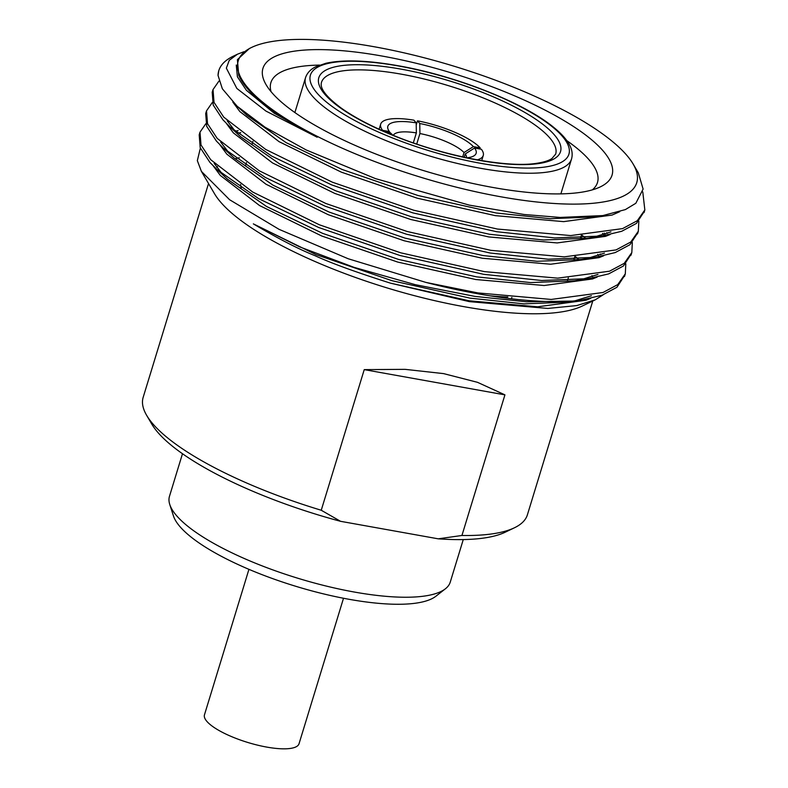 <?xml version="1.0" encoding="UTF-8"?>
<svg xmlns="http://www.w3.org/2000/svg" width="788" height="788" viewBox="0 0 788 788"><rect width="100%" height="100%" fill="white"/><g stroke="black" fill="none" stroke-linecap="round" stroke-linejoin="round"><path stroke-width="1.18" d="M504.931 394.857L364.243 369.631L405.071 369.345L443.614 373.62L477.508 382.328L504.931 394.857L461.935 535.476L438.226 538.825L340.554 521.311L321.248 510.25L364.243 369.631M463.265 539.583L450.253 582.125A146.804 40.838 -163 0 1 445.407 588.784A146.804 40.838 -163 0 1 354.452 592.064A146.804 40.838 -163 0 1 169.775 504.517A146.804 40.838 -163 0 1 169.479 496.282L182.481 453.74M445.407 588.784L435.912 596.22A139.772 38.878 -163 0 1 349.32 599.343A139.772 38.878 -163 0 1 173.478 515.992L169.775 504.517M594.95 299.962L582.214 306.059A200.891 55.889 -163 0 1 464.083 306.69A200.891 55.889 -163 0 1 214.454 193.631L201.413 171.4L229.594 199.728L279.06 229.338L348.207 258.76L425.944 282.419A224.068 62.331 17 0 0 477.626 293.737A224.068 62.331 17 0 0 572.778 301.075L526.335 301.784L474.859 296.386L415.355 284.685L353.999 267.339L299.726 246.9L253.342 223.871C277.869 238.449 298.425 249.057 315.013 255.696C331.137 263.153 356.274 272.293 390.424 283.138L469.372 301.637L547.887 308.443L576.796 305.577L595.206 299.844L603.234 294.781M216.68 167.263A200.891 55.889 -163 0 1 217.498 166.593M235.976 158.516A200.891 55.889 -163 0 1 239.375 157.758M575.486 256.602A200.891 55.889 -163 0 1 578.215 259.075M591.946 275.583A200.891 55.889 -163 0 1 592.497 276.568M200.379 148.085L197.335 160.653L201.413 171.4M317.722 136.59A208.367 57.967 17 0 0 545.217 202.811A208.367 57.967 17 0 0 633.128 164.022A208.367 57.967 17 0 0 374.201 46.748A208.367 57.967 17 0 0 251.677 47.398A208.367 57.967 17 0 0 317.722 136.59M218.719 70.94L218.798 70.674A224.068 62.331 -163 0 0 218.04 75.412L222.344 88.778L237.178 106.272L264.995 127.173L306.168 149.956L375.502 178.63L469.353 205.136L524.138 214.494L560.081 217.439L602.781 215.587L625.347 209.598L635.817 203.284L643.116 189.061L638.28 172.808L633.128 164.022M251.677 47.398L249.471 48.452L237.395 59.652L238.764 75.402C247.442 94.255 273.574 114.861 317.17 137.23L265.97 111.098L236.843 88.433L226.343 68.132L229.278 60.272L237.464 54.205L243.955 51.712M218.798 70.674A224.068 62.331 -163 0 1 233.268 56.214L237.415 54.234M390.168 132.896L389.38 131.557L382.594 130.335A53.623 14.913 17 0 1 380.702 124.11A53.623 14.913 17 0 1 413.917 120.18L416.182 122.859L416.359 132.906A38.326 10.658 17 0 0 393.301 135.349M389.38 131.557A46.177 12.844 -163 0 1 388.632 130.424A46.177 12.844 -163 0 1 416.182 122.859M392.976 135.221A46.177 12.844 -163 0 1 390.572 132.965L385.391 132.039M419.758 123.499L417.492 120.82A53.623 14.913 17 0 1 480.168 147.829L473.381 146.617L464.024 152.537A38.326 10.658 17 0 0 419.935 133.546L419.758 123.499A46.177 12.844 -163 0 1 473.381 146.617M240.636 184.441A170.76 47.497 17 0 0 241.187 187.997M489.644 295.776A170.76 47.497 17 0 0 507.846 296.997M567.449 280.577A170.76 47.497 17 0 0 567.803 279.563L568.306 277.918M382.052 56.046A182.53 50.777 -163 0 1 564.829 121.086A182.53 50.777 -163 0 1 600.269 186.904A182.53 50.777 -163 0 1 422.644 170.316A182.53 50.777 -163 0 1 266.117 84.749A182.53 50.777 -163 0 1 382.052 56.046M319.652 65.099A170.76 47.497 17 0 0 270.885 82.651A170.76 47.497 17 0 0 271.062 91.674M592.29 189.888A170.76 47.497 17 0 0 597.481 182.501A170.76 47.497 17 0 0 566.867 140.678M416.222 124.977L417.492 120.82M480.168 147.829L479.823 148.971M477.292 159.846A53.623 14.913 17 0 0 483.261 155.463A53.623 14.913 17 0 0 481.36 149.247L474.573 148.026A46.177 12.844 -163 0 1 473.155 156.27A46.177 12.844 -163 0 1 466.87 157.817M419.935 133.546L416.724 144.046M462.684 156.911L464.024 152.537M466.526 157.738A38.326 10.658 17 0 0 465.216 153.956L464.211 157.245M413.316 142.874L416.359 132.906M465.216 153.956L474.573 148.026M642.781 191.917L644.84 209.953L637.275 220.738L622.54 228.618L570.699 235.573L497.405 229.042L413.759 210.238L332.408 182.215L265.704 149.444L223.723 117.126L214.031 102.391L213.026 89.566L218.936 81.085M638.832 221.201L638.329 231.229L630.764 242.024L616.029 249.914L564.198 256.858L490.904 250.338L407.248 231.524L325.907 203.511L259.193 170.74L217.212 138.412L207.52 123.686L206.515 110.862L212.336 102.45M632.321 242.497L631.818 252.534L624.254 263.32L609.518 271.2L557.687 278.154L484.393 271.624L400.737 252.82L319.396 224.797L252.682 192.026L210.711 159.708L201.009 144.972L200.004 132.148L205.826 123.746M625.81 263.783L625.308 273.82L617.743 284.606L603.007 292.496L551.176 299.45L477.883 292.919L425.944 282.419M218.04 75.412L218.759 70.812M644.387 211.263L636.458 223.398L621.722 231.278L601.845 236.026L554.683 237.927L496.598 231.702L412.942 212.898L331.6 184.875L271.693 156.073L229.988 126.927L222.915 119.786L213.213 105.05L212.208 92.226L212.681 90.915M637.876 232.558L629.947 244.694L615.221 252.574L595.334 257.321L548.172 259.222L490.087 252.997L406.431 234.194L325.089 206.17L265.182 177.369L223.477 148.223L216.404 141.072L206.702 126.346L205.698 113.521L206.17 112.211M631.365 253.844L623.446 265.98L608.71 273.869L588.823 278.607L541.661 280.508L483.576 274.293L399.92 255.479L318.579 227.456L258.671 198.665L216.966 169.509L209.894 162.367L200.191 147.632L199.197 134.807L199.659 133.497M602.524 233.386L603.785 234.558M624.854 275.14L616.935 287.275L602.199 295.155L582.312 299.903L572.778 301.075M602.771 215.587L594.063 216.907L550.122 218.709L496.095 212.977L418.034 195.523L342.13 169.479L286.074 142.608L247.127 115.422L237.178 106.272M610.976 231.849L594.31 236.991M601.845 236.026L587.553 238.203L543.612 239.995L489.584 234.272L411.523 216.818L335.619 190.765L279.563 163.894L240.616 136.718L229.988 126.927M235.789 131.97L227.2 120.81M604.465 253.135L587.809 258.287M595.334 257.321L581.042 259.488L537.101 261.291L483.074 255.558L405.012 238.104L329.108 212.061L273.052 185.19L234.105 158.014L223.477 148.223M229.278 153.266L220.699 142.106M606.75 232.687L607.243 233.376M597.954 274.431L581.298 279.582M588.823 278.607L574.531 280.784L530.6 282.577L476.563 276.854L398.501 259.4L322.597 233.346L266.541 206.486L227.604 179.3L216.966 169.509M222.768 174.552L214.188 163.392M235.1 131.232L238.153 130.581M582.165 235.297L585.021 237.769M600.239 253.972L600.742 254.662M591.443 295.727L574.787 300.868M582.312 299.903L568.03 302.07L524.089 303.873L470.052 298.15L391.991 280.695L316.087 254.642L253.342 223.871M317.17 137.23L274.096 113.157L246.388 90.305L237.415 76.84L236.262 65.069M619.752 211.696L612.059 215.065L563.676 221.635L495.278 215.636L417.216 198.182L341.312 172.139L279.06 141.663L239.877 111.6L232.824 102.046M610.158 234.509L605.548 236.361L557.165 242.931L488.767 236.932L410.706 219.478L334.801 193.424L272.549 162.949L233.366 132.886L226.392 123.47M603.647 255.804L599.038 257.646L550.654 264.226L482.256 258.228L404.195 240.773L328.291 214.72L266.039 184.244L226.855 154.182L219.882 144.765M604.229 233.12L605.036 234.154M597.137 277.09L592.527 278.942L544.144 285.512L475.745 279.513L397.684 262.059L321.78 236.016L259.528 205.53L220.344 175.468L213.371 166.051M237.07 133.29L240.754 132.63M580.697 237.405L581.357 237.956M597.718 254.406L598.525 255.44M590.626 298.386L586.016 300.228L537.633 306.808L469.244 300.809L390.424 283.138M340.554 521.311A193.04 53.702 -163 0 1 151.828 424.161L146.667 415.365A200.891 55.889 17 0 0 321.248 510.25M208.534 183.545L143.16 397.369A200.891 55.889 17 0 0 146.667 415.365M461.935 535.476A200.891 55.889 17 0 0 514.416 527.793A200.891 55.889 17 0 0 527.389 514.84L592.763 301.006M514.416 527.793L505.216 532.205A193.04 53.702 -163 0 1 438.226 538.825M343.519 598.259L299.036 743.754A49.447 13.76 -163 0 1 266.768 747.093A49.447 13.76 -163 0 1 204.466 714.834L248.939 569.34M401.269 69.167A126.395 35.165 -163 0 1 558.505 155.285A126.395 35.165 -163 0 1 359.2 119.549A126.395 35.165 -163 0 1 401.269 69.167M398.61 66.005A135.152 37.597 17 0 0 353.625 119.884A135.152 37.597 17 0 0 566.749 158.102A135.152 37.597 17 0 0 398.61 66.005M560.879 193.878L571.556 158.93A139.082 38.691 -163 0 1 427.244 155.266A139.082 38.691 -163 0 1 305.557 77.608L294.879 112.546M401.358 74.18A122.465 34.071 17 0 0 321.445 82.464C319.701 88.364 326.222 96.855 341.027 107.936C354.236 117.353 371.601 126.474 393.123 135.28C442.639 155.797 505.935 168.041 536.126 163.402C543.553 162.318 548.852 160.673 551.994 158.467L555.678 154.074A122.465 34.071 17 0 0 401.358 74.18M574.009 259.291L574.816 256.622M580.51 237.996L581.327 235.336M245.61 165.322L246.427 162.663M252.121 144.037L252.938 141.367M511.855 297.411L511.432 298.8M380.702 124.11L379.126 129.252M483.261 155.463L481.685 160.614M571.556 158.93C572.856 154.103 572.049 149.188 569.123 144.194C566.05 138.806 560.967 133.251 553.895 127.518C524.207 102.755 455.415 75.668 398.206 65.749C367.375 60.302 343.263 59.474 325.868 63.276L315.821 66.753C310.6 69.255 307.182 72.87 305.557 77.608M624.5 276.48L625.308 273.82M631.011 255.194L631.818 252.534M637.512 233.898L638.329 231.239M644.023 212.612L644.84 209.953M199.197 134.817L200.004 132.148M205.698 113.521L206.515 110.862M212.208 92.226L213.026 89.566"/></g></svg>
